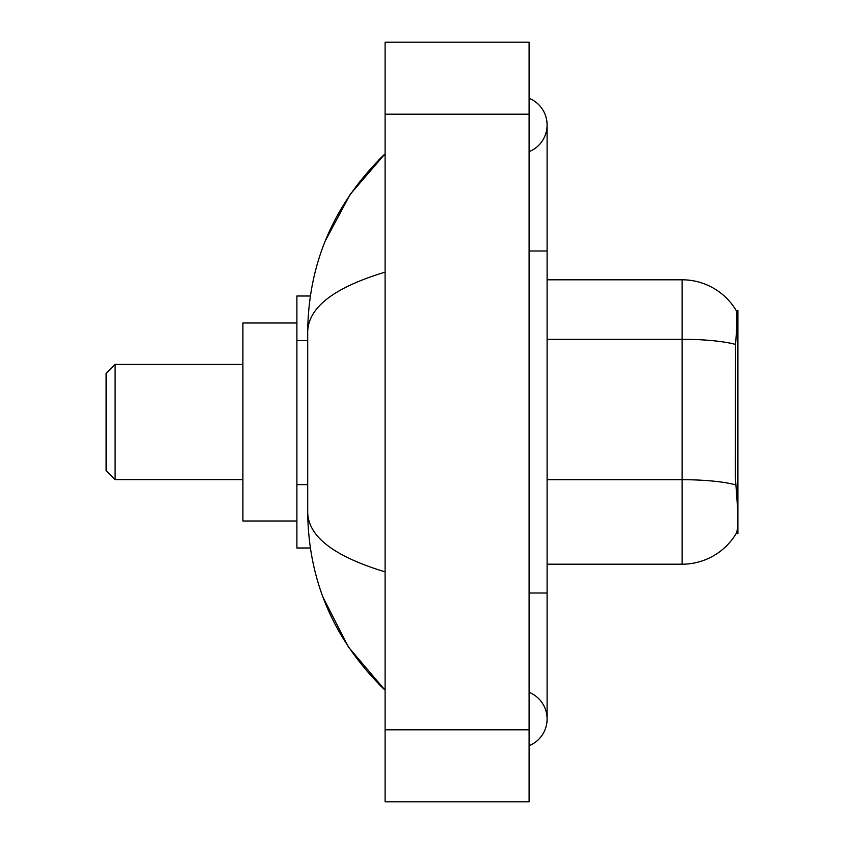 <?xml version="1.0" encoding="UTF-8"?>
<svg xmlns="http://www.w3.org/2000/svg" width="844" height="844" viewBox="0 0 844 844"><rect width="100%" height="100%" fill="white"/><g stroke="black" fill="none" stroke-linecap="round" stroke-linejoin="round"><path stroke-width="1.27" d="M735.546 344.447A63.005 10.94 180 0 0 682.1 339.299L682.1 279.797A63.005 63.005 0 0 1 736.263 310.624C737.35 313.599 737.107 324.866 735.546 344.447L735.293 476.565L736.443 492.2C738.257 514.745 738.257 528.365 736.443 533.06L736.126 533.598L737.899 533.598L737.899 310.402L736.263 310.624A63.005 63.005 0 0 0 682.1 279.797A63.005 63.005 0 0 1 736.126 310.402A63.005 63.005 0 0 0 682.1 279.797L547.102 279.797M310.328 296.001L296.898 296.001L296.898 547.999L310.328 547.999M529.104 745.695A28.802 28.802 0 0 0 529.104 692.302A28.802 28.802 0 0 1 529.104 745.695A28.802 28.802 0 0 0 547.102 719.004A28.802 28.802 0 0 1 529.104 745.695M529.104 98.305A28.802 28.802 0 0 1 529.104 151.698A28.802 28.802 0 0 0 529.104 98.305A28.802 28.802 0 0 1 547.102 124.996A28.802 28.802 0 0 0 529.104 98.305M385.096 272.148C334.192 287.498 308.387 307.322 307.701 331.639L307.701 512.361C308.271 536.594 334.076 556.428 385.096 571.852M385.096 801.8L529.104 801.8L529.104 42.2L385.096 42.2L385.096 801.8M307.701 331.639C308.471 262.421 334.266 203.14 385.096 153.798L350.165 194.394L325.225 241.025M323.041 597.352L348.435 647.042L385.096 690.202C334.266 640.86 308.471 581.579 307.701 512.361M736.443 533.06A63.005 63.005 0 0 1 682.1 564.203L547.102 564.203M115.1 479.603L115.1 364.397L106.101 373.396L106.101 470.604L115.1 479.603L242.903 479.603M296.898 322.999L242.903 322.999L242.903 521.001L296.898 521.001M307.701 340.628L296.898 340.628M307.701 484.625L296.898 484.625M736.284 334.562L737.899 334.562M529.104 593.005L547.102 593.005L547.102 124.996M529.104 250.995L547.102 250.995M385.096 729.796L529.104 729.796M385.096 114.204L529.104 114.204M682.1 564.203L682.1 339.299L547.102 339.299M735.746 484.899A63.005 10.94 180 0 0 682.1 479.698L547.102 479.698M547.102 593.005L547.102 719.004M385.096 153.798L378.84 159.843M385.096 690.202L378.84 684.157M115.1 364.397L242.903 364.397"/></g></svg>
